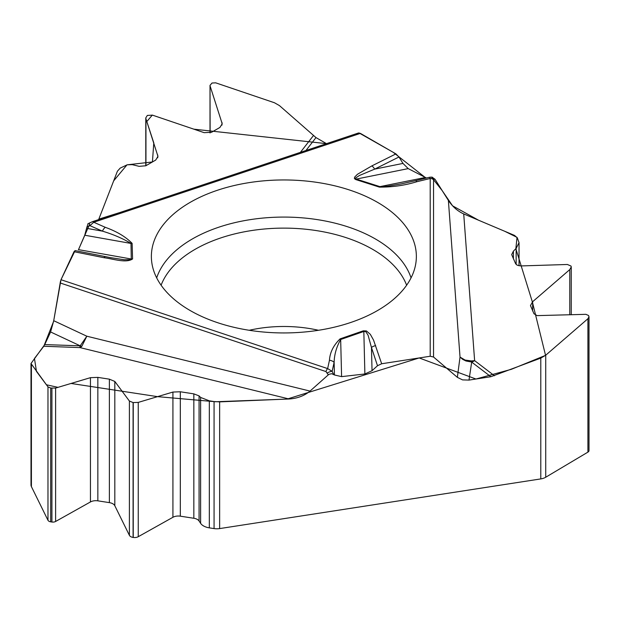 <?xml version="1.0" encoding="UTF-8"?>
<svg xmlns="http://www.w3.org/2000/svg" width="620" height="620" viewBox="0 0 620 620"><rect width="100%" height="100%" fill="white"/><g stroke="black" fill="none" stroke-linecap="round" stroke-linejoin="round"><path stroke-width="0.93" d="M210.126 132.897L210.01 85.359L212.032 83.018L215.713 82.84L274.466 102.757L279.442 105.594L315.983 137.586L305.947 150.505M98.634 219.612L113.669 180.862L127.007 164.843L152.427 161.959L153.791 142.894L146.816 121.543L152.326 115.095L193.882 129.177L326.492 143.654L315.983 137.586M395.924 153.892L371.845 165.904A6.448 3.441 63.5 0 1 374.651 169.128L402.977 163.417L398.97 156.992L395.924 153.892L360.398 133.377L358.406 133.021M402.977 163.417L408.208 168.617L426.482 178.017M471.401 360.933L474.625 360.646A12.904 9.416 -52.7 0 1 471.688 362.096L468.999 380.091L462.551 379.889L457.358 377.347L460.025 357.081L465.101 360.065L471.401 360.933L471.386 361.979L465.946 360.987L462.698 359.36L460.025 357.081L448.376 200.423L435.031 179.265L432.125 177.188M448.376 200.423C452.507 206.638 457.622 211.149 463.714 213.939L514.546 235.422L517.328 237.894L519.033 242.653L516.15 248.419L513.414 251.131L511.686 254.595L515.569 263.616L517.15 265.19L520.932 265.933L567.393 264.484L571.028 266.058L571.253 266.972L569.772 269.599L532.65 301.708L530.464 305.583L533.983 313.767L537.106 315.619L585.861 314.325L588.543 315.479L589 316.789L587.907 318.734L545.724 355.214L545.724 477.237L587.907 452.135A3.867 2.232 0 0 0 589 450.577L589 316.867M545.724 477.237A10.749 6.208 0 0 1 540.787 478.911L219.635 528.589A10.749 6.208 0 0 1 214.071 528.589L214.071 401.558L219.635 401.868L219.635 528.589M540.787 478.911L540.787 358.096L490.87 376.712L471.688 362.096M468.999 380.091L490.87 376.712M457.358 377.347L433.55 357.027L430.203 356.244L381.672 363.754L373.55 340.101L370.326 334.335L366.451 330.94L363.258 330.832L340.093 338.869A6.448 2.712 70.9 0 1 340.667 339.504C336.521 346.859 334.343 354.462 334.126 362.32L334.444 374.976L331.723 373.713L328.918 374.317L310.023 391.088C304.374 395.793 297.391 398.428 289.075 398.993L219.635 401.868M375.689 345.704A6.448 5.177 161.7 0 0 371.465 347.51L372.039 370.698L377.503 365.738L381.672 363.754M372.039 370.698L364.885 373.976L341.597 376.627L334.444 374.976M540.787 358.096L545.724 355.214M31 363.537L31 484.941A10.749 6.208 0 0 0 31.411 486.638L47.973 520.281L47.973 386.88L31 363.514L44.741 344.588L80.197 345.828L86.831 336.211L81.778 346.386L80.058 347.603A12.904 1.186 92.1 0 1 79.841 345.89M81.778 346.386A12.904 9.246 46.8 0 1 80.197 345.828L50.6 331.964L44.741 344.588M50.6 331.964L53.723 320.695L60.535 281.007M75.121 250.627L74.005 251.697L61 279.713L53.591 321.431L43.842 346.185M78.43 249.783L84.739 235.228L86.877 227.191L89.908 225.649L93.752 222.254L360.398 133.377M88.133 223.649L86.877 227.191M120.024 212.482L98.812 219.147L117.42 171.198L120.203 168.097L127.201 164.804L132.231 164.657L139.113 166.331L145.808 165.78L155.705 160.069L157.976 156.411L145.948 118.877L145.785 117.908L147.327 115.436L152.435 115.126L204.135 132.657L211.498 132.308L219.937 127.433L222.208 123.775L210.126 86.072M47.973 520.281A3.867 2.232 0 0 0 50.693 521.831L51.917 522.017A3.867 2.232 0 0 0 55.614 521.466L90.443 501.952A7.742 4.472 180 0 1 97.844 500.844L109.376 502.626A7.742 4.472 180 0 1 114.816 505.726L129.394 535.331A5.247 3.03 0 0 0 133.083 537.424L133.246 537.455A5.247 3.03 0 0 0 138.252 536.703L172.926 517.282A7.742 4.472 180 0 1 180.319 516.173L193.835 518.266A7.742 4.472 180 0 1 199.067 520.986L200.617 523.327A12.904 7.448 0 0 0 209.328 527.86L214.071 528.589M47.973 386.88L50.693 388.019L55.614 388.066L90.443 377.665L97.844 377.379L109.376 379.169L114.816 381.44L129.394 401.032L133.083 402.574L138.252 402.403L172.926 392.057L180.319 391.77L193.835 393.863L199.067 395.885L200.617 397.451L209.328 400.822L214.071 401.558M328.251 374.813L325.965 371.566A4.301 1.759 -71.6 0 1 327.639 368.59L329.453 360.305C329.918 352.493 333.459 345.348 340.093 338.869M398.97 156.992L374.651 169.128L359.406 175.491L355.524 178.064L356.027 179.01L379.928 186.636A6.448 2.558 107.7 0 0 379.386 187.116C392.429 187.194 404.922 185.395 416.865 181.714A6.448 2.038 -103.6 0 0 415.354 180.715L429.614 177.258M371.845 165.904L357.469 174.267L354.594 177.18L354.431 178.653L355.756 179.56L379.386 187.116M109.825 257.533L124.085 259.726L131.293 259.656L130.998 243.435C122.868 238.522 113.344 234.422 102.424 231.144A6.448 3.185 113.7 0 1 105.276 227.308C116.761 231.446 125.705 236.786 132.114 243.35L132.587 258.943C126.038 263.461 112.732 258.749 104.067 257.726A6.448 1.728 -78.7 0 1 105.338 256.665A6.448 1.728 -78.7 0 1 105.477 256.719M249.573 182.559A132.494 76.493 180 0 1 416.198 260.229A132.494 76.493 180 0 1 283.867 332.94A132.494 76.493 180 0 1 151.536 260.229A132.494 76.493 180 0 1 249.573 182.559M425.266 177.498L379.928 186.636L387.074 186.318L401.861 183.784M435.031 179.265L434.101 179.226A4.301 3.875 -87.6 0 0 430.978 177.142A4.301 3.875 -87.6 0 0 430.939 177.142L429.552 177.274L430.203 178.483L430.203 356.244M341.597 376.627L340.667 339.504L363.832 331.467L364.885 373.976M377.503 365.738L371.465 347.51L368.102 335.273L365.754 331.599L363.832 331.467A6.448 2.712 -109.1 0 0 363.258 330.832M434.101 179.226L433.55 179.785A4.301 3.511 180 0 0 430.203 178.483L416.865 181.714M329.453 360.305A6.448 5.224 12.4 0 1 334.126 362.32L332.149 371.326L333.63 374.418M61 279.713L327.639 368.59L332.149 371.326A4.301 1.263 -25.5 0 0 327.368 372.953M90.133 222.727A4.301 1.372 63 0 0 89.853 222.774A4.301 1.372 63 0 0 89.908 225.649L102.424 231.144L86.653 228.338M132.114 243.35A6.448 5.27 -1.7 0 0 130.998 243.435L84.739 235.228M355.756 179.56A6.448 2.558 107.7 0 1 356.298 179.072L408.208 168.617M358.438 133.006L92.395 221.689A4.301 1.759 71.6 0 1 93.752 222.254L105.276 227.308M132.587 258.943A6.448 5.27 -1.7 0 0 131.471 259.036L78.5 249.635L89.575 224.401M60.962 279.783L75.098 250.612M98.138 220.797L98.588 219.72M355.958 134.858L357.942 133.269M359.05 132.936L393.204 152.311L425.258 177.506M431.605 177.235L442.176 190.596L452.585 205.84L478.601 220.24L504.75 231.283L517.026 237.367L515.856 248.713L532.371 301.963L545.554 355.361L511.329 369.319L475.943 379.022L419.182 357.949L287.114 399.079L215.566 401.745L157.534 396.645L71.037 383.454L57.993 387.353L46.392 384.764L36.464 371.403L34.456 358.469L43.78 346.262L80.058 347.603L289.075 398.993M249.225 330.282A94.627 54.63 180 0 1 259.377 328.344A94.627 54.63 180 0 1 318.51 330.282M513.414 258.966L513.414 251.131M516.15 264.446L516.15 248.419M569.772 314.821L569.772 269.599M532.65 310.938L532.65 301.708M587.907 452.135L587.907 318.734M157.744 157.759L157.744 154.992M145.948 165.703L145.948 118.877M221.976 125.124L221.976 122.357M199.067 520.986L199.067 395.885M200.617 523.327L200.617 397.451M193.835 518.266L193.835 393.863M180.319 516.173L180.319 391.77M172.926 517.282L172.926 392.057M138.252 536.703L138.252 402.403M133.246 537.455L133.246 402.597M133.083 537.424L133.083 402.574M129.394 535.331L129.394 401.032M114.816 505.726L114.816 381.44M109.376 502.626L109.376 379.169M97.844 500.844L97.844 377.379M90.443 501.952L90.443 377.665M55.614 521.466L55.614 388.066M51.917 522.017L51.917 388.205M50.693 521.831L50.693 388.019M209.328 527.86L209.328 400.822M31.411 364.614L31.411 486.638M104.067 257.726L74.005 251.697M463.714 213.939L474.625 360.646L494.45 375.759M433.55 179.785L433.55 357.027M156.682 277.876A129.464 74.749 180 0 1 250.356 219.627A129.464 74.749 180 0 1 411.052 277.876M161.107 285.223A125.643 72.54 180 0 1 251.348 230.594A125.643 72.54 180 0 1 406.627 285.223M300.406 152.35L313.363 135.672M53.723 320.695L86.831 336.211L310.023 391.088M325.965 371.566L60.101 282.945M571.253 267.073L571.253 314.774M519.033 242.885L519.033 265.81M145.785 118.001L145.785 165.796M210.01 85.428L210.01 132.928M432.326 177.196L430.939 177.142M415.346 180.715L401.853 183.752M87.862 223.789L92.395 221.689M110.352 257.633L111.468 257.827M75.012 250.581L111.453 257.827"/></g></svg>
